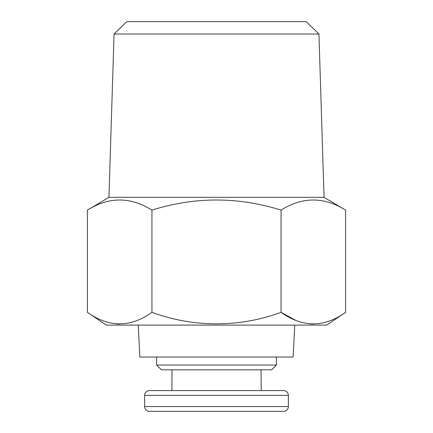 <?xml version="1.0" encoding="UTF-8"?>
<svg xmlns="http://www.w3.org/2000/svg" width="433" height="433" viewBox="0 0 433 433"><rect width="100%" height="100%" fill="white"/><g stroke="black" fill="none" stroke-linecap="round" stroke-linejoin="round"><path stroke-width="0.65" d="M288.373 395.378L288.373 406.56A4.79 4.79 0 0 1 283.577 411.35L149.423 411.35A4.79 4.79 0 0 1 144.627 406.56L144.627 395.378A4.79 4.79 0 0 1 149.423 390.588L283.577 390.588A4.79 4.79 0 0 1 288.373 395.378L144.627 395.378M114.058 34.028L126.826 21.65L306.174 21.65L318.942 34.028L114.058 34.028L108.954 197.334L324.046 197.334L345.594 210.113C324.019 196.642 302.505 196.642 281.049 210.113C237.896 196.642 194.866 196.642 151.951 210.113C130.376 196.642 108.862 196.642 87.406 210.113L108.954 197.334M318.942 34.028L324.046 197.334M87.406 312.328L106.296 325.107L326.704 325.107L345.594 312.328C324.176 327.673 302.662 327.673 281.049 312.328C239.85 327.624 193.54 327.721 151.951 312.328C130.533 327.673 109.019 327.673 87.406 312.328L87.406 210.113M138.241 325.107L139.837 357.046L293.163 357.046L294.759 325.107M276.395 365.035L271.599 369.825L161.401 369.825L156.605 365.035L276.395 365.035L276.395 357.046M156.605 365.035L156.605 357.046M261.218 390.588L261.039 369.825M171.961 369.825L171.961 388.991M171.782 390.588L171.782 388.991M281.049 210.113L281.049 312.328L295.891 320.436M310.255 323.911L313.319 324.025M345.594 312.328L345.594 210.113M151.951 312.328L151.951 210.113M116.618 323.911L119.681 324.025M288.373 406.56L144.627 406.56"/></g></svg>
